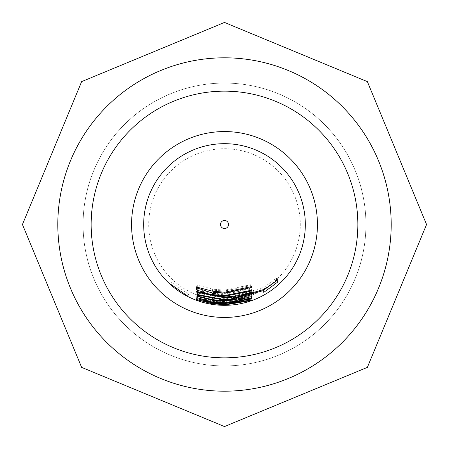 <?xml version="1.0" encoding="UTF-8"?>
<svg xmlns="http://www.w3.org/2000/svg" width="449" height="449" viewBox="0 0 449 449"><rect width="100%" height="100%" fill="white"/><g stroke="black" fill="none" stroke-linecap="round" stroke-linejoin="round"><path stroke-width="0.34" stroke-dasharray="2.25 1.68" d="M171.658 282.472L188.698 294.297L171.658 282.472L170.3 283.964M224.5 357.853A133.353 133.353 0 0 0 357.853 224.5A133.353 133.353 0 0 0 224.5 91.147A133.353 133.353 0 0 0 91.147 224.5A133.353 133.353 0 0 0 224.5 357.853M224.5 391.191A166.691 166.691 0 0 0 391.191 224.5A166.691 166.691 0 0 0 224.5 57.809A166.691 166.691 0 0 1 391.191 224.5A166.691 166.691 0 0 1 224.5 391.191A166.691 166.691 0 0 0 391.191 224.5A166.691 166.691 0 0 0 224.5 57.809A166.691 166.691 0 0 0 57.809 224.5A166.691 166.691 0 0 1 224.5 57.809A166.691 166.691 0 0 1 391.191 224.5A166.691 166.691 0 0 1 224.5 391.191A166.691 166.691 0 0 1 57.809 224.5A166.691 166.691 0 0 0 224.5 391.191A166.691 166.691 0 0 0 391.191 224.5A166.691 166.691 0 0 0 224.5 57.809A166.691 166.691 0 0 0 57.809 224.5A166.691 166.691 0 0 0 224.5 391.191A166.691 166.691 0 0 1 57.809 224.5A166.691 166.691 0 0 1 224.5 57.809A166.691 166.691 0 0 0 57.809 224.5A166.691 166.691 0 0 0 224.5 391.191A166.691 166.691 0 0 0 391.191 224.5A166.691 166.691 0 0 0 224.5 57.809A166.691 166.691 0 0 0 57.809 224.5A166.691 166.691 0 0 0 224.5 391.191A166.691 166.691 0 0 0 391.191 224.5A166.691 166.691 0 0 0 224.5 57.809A166.691 166.691 0 0 0 57.809 224.5A166.691 166.691 0 0 0 224.5 391.191A166.691 166.691 0 0 0 391.191 224.5A166.691 166.691 0 0 0 224.5 57.809M83.065 224.5A141.435 141.435 0 0 0 224.5 365.935A141.435 141.435 0 0 0 365.935 224.5A141.435 141.435 0 0 0 224.5 83.065A141.435 141.435 0 0 0 83.065 224.5M224.5 365.935A141.435 141.435 0 0 0 365.935 224.5A141.435 141.435 0 0 0 224.5 83.065A141.435 141.435 0 0 0 83.065 224.5A141.435 141.435 0 0 0 224.5 365.935M197.055 297.906L224.5 302.856L250.452 298.596L224.5 302.991L197.055 297.906L196.348 299.797M196.976 298.024L196.269 299.915M250.452 298.596L251.12 300.499M250.385 298.473L251.053 300.381M197.319 297.614L197.369 296.71L212.265 300.37L224.5 301.346L250.896 296.682L250.856 297.019L224.5 301.655L214.465 300.998L213.135 301.644L224.5 302.491L250.615 297.996L224.5 302.682L211.962 301.672L197.319 297.614L196.926 298.675M211.962 301.672L211.849 302.351M212.921 302.519L212.843 303.647M250.497 298.237L251.171 300.145M250.615 297.996L251.288 299.898M214.465 300.998L214.201 303.002M250.856 297.019L251.547 298.916M250.896 296.682L251.592 298.579M212.265 300.37L211.945 302.368M197.369 296.71L196.662 298.602M263.647 290.11L262.738 290.643L262.828 288.735L263.86 290.469M262.738 290.643L263.748 292.394M201.584 297.356L197.566 295.717L197.672 294.196L212.59 297.771L224.5 298.737L263.821 287.478L276.309 278.313L276.55 280.642M276.449 280.53L274.255 282.483M276.309 278.313L277.707 279.766M263.821 287.478L264.888 289.195M212.59 297.771L212.27 299.769M262.828 288.735L224.5 299.259L214.841 298.63L213.544 299.837L224.506 300.656L234.103 300.05L235.282 298.686L251.013 294.628L250.963 295.897L236.286 300.061L224.5 300.976L213.398 300.162M213.432 299.949L213.253 301.835M197.672 294.196L196.948 296.082M197.566 295.717L197.386 296.188M236.286 300.061L236.365 300.566M250.963 295.897L251.26 296.694M251.013 294.628L251.726 296.514M234.103 300.05L234.356 302.054M214.841 298.63L214.583 300.634M235.562 297.333L224.5 298.158L197.655 293.102L197.605 292.518L224.5 297.636L234.187 296.991L235.136 294.909L224.5 295.678L197.481 290.34L197.431 289.627L224.5 295.01L236.107 294.061L250.963 290.52L251.715 292.394M250.963 290.52L251.008 292.709M236.107 294.061L236.438 296.054M197.431 289.627L196.656 291.491M197.481 290.34L196.959 291.614M235.394 296.217L235.136 294.909L235.332 296.228M234.187 296.991L234.451 298.995M197.605 292.518L196.864 294.392M197.655 293.102L196.915 294.982M197.313 287.192L197.279 285.149L212.697 289.145L224.5 290.2L250.823 284.722L251.636 286.569M250.823 284.722L250.828 285.603L224.5 291.019L214.97 290.335L213.847 291.384M213.718 291.732L213.803 292.681L224.5 293.545L250.884 288.331L250.918 289.072L224.5 294.263L213.455 293.382M250.918 289.072L251.423 290.295M250.884 288.331L251.659 290.2M213.803 292.681L213.488 294.673M214.97 290.335L214.796 291.53M250.828 285.603L251.305 286.715M212.697 289.145L212.332 291.132M197.279 285.149L196.449 286.99M187.777 296.093L188.698 294.297L187.777 296.093M224.5 300.269A75.769 75.769 0 0 0 300.269 224.5A75.769 75.769 0 0 0 224.5 148.731A75.769 75.769 0 0 0 148.731 224.5A75.769 75.769 0 0 0 224.5 300.269"/><path stroke-width="0.67" d="M170.3 283.964L187.777 296.093L170.3 283.964M224.5 220.487A4.013 4.013 0 0 0 220.487 224.5A4.013 4.013 0 0 0 224.5 228.513A4.013 4.013 0 0 0 228.513 224.5A4.013 4.013 0 0 0 224.5 220.487M212.332 291.132L224.5 292.22L251.636 286.569L251.625 287.455L224.5 293.04L214.678 292.333L213.404 293.725L213.488 294.673L224.5 295.565L251.659 290.2L251.687 290.941L224.5 296.278L212.315 295.24L196.572 289.925L196.449 286.99L212.332 291.132M196.656 291.491L224.5 297.03L236.438 296.054L251.715 292.394L251.743 294.589L236.696 299.197L224.5 300.179L196.915 294.982L196.864 294.392L224.5 299.657L234.451 298.995L235.439 296.901L224.5 297.698L196.718 292.209L196.656 291.491M212.27 299.769L224.5 300.751L264.888 289.195L277.707 279.766L277.824 282.011L263.748 292.394L263.86 290.469L224.494 301.273L214.583 300.634L213.253 301.835L224.506 302.677L234.356 302.054L235.573 300.684L251.726 296.514L251.665 297.788L236.595 302.059L224.5 302.996L212.023 301.997L196.847 297.603L196.948 296.082L212.27 299.769M211.945 302.368L224.5 303.367L251.592 298.579L251.547 298.916L224.5 303.676L214.201 303.002L212.843 303.647L224.5 304.512L251.288 299.898L224.5 304.703L211.636 303.664L196.611 299.511L196.662 298.602L211.945 302.368M196.348 299.797L224.5 304.877L251.12 300.499L224.5 305.011L196.348 299.797M224.5 143.68A80.82 80.82 0 0 0 143.68 224.5A80.82 80.82 0 0 0 224.5 305.32A80.82 80.82 0 0 0 305.32 224.5A80.82 80.82 0 0 0 224.5 143.68A80.82 80.82 0 0 1 305.32 224.5A80.82 80.82 0 0 1 224.5 305.32A80.82 80.82 0 0 1 143.68 224.5A80.82 80.82 0 0 1 224.5 143.68M213.505 299.455L213.253 301.835M235.573 297.378L235.332 296.228M224.5 91.147A133.353 133.353 0 0 1 357.853 224.5A133.353 133.353 0 0 1 224.5 357.853A133.353 133.353 0 0 1 91.147 224.5A133.353 133.353 0 0 1 224.5 91.147A133.353 133.353 0 0 0 91.147 224.5A133.353 133.353 0 0 0 224.5 357.853M224.5 391.191A166.691 166.691 0 0 0 391.191 224.5A166.691 166.691 0 0 0 224.5 57.809A166.691 166.691 0 0 0 57.809 224.5A166.691 166.691 0 0 0 224.5 391.191M196.926 298.675L196.611 299.511M211.849 302.351L211.636 303.664M214.24 302.699L214.201 303.002M251.44 298.63L251.547 298.916M263.58 289.992L263.86 290.469M276.449 280.53L277.824 282.011M274.255 282.483L263.647 290.11M213.398 300.162L201.584 297.356M197.566 295.717L196.847 297.603M212.349 299.999L212.023 301.997M236.286 300.061L236.595 302.059M251.26 296.694L251.665 297.788M214.65 300.112L214.583 300.634M251.013 292.557L236.37 297.204L236.696 299.197M251.008 292.709L251.743 294.589M196.959 291.614L196.718 292.209M197.111 294.493L196.915 294.982M236.37 297.204L235.562 297.333M213.455 293.382L197.364 288.067L196.572 289.925M212.658 293.248L212.315 295.24M197.364 288.067L197.313 287.192M213.847 291.384L213.398 293.725M251.423 290.295L251.687 290.941M214.796 291.53L214.678 292.333M251.305 286.715L251.625 287.455M224.5 131.557A92.943 92.943 0 0 0 131.557 224.5A92.943 92.943 0 0 0 224.5 317.443A92.943 92.943 0 0 0 317.443 224.5A92.943 92.943 0 0 0 224.5 131.557M224.5 22.45L367.372 81.628L426.55 224.5L367.372 367.372L224.5 426.55L81.628 367.372L22.45 224.5L81.628 81.628L224.5 22.45M212.781 303.434L212.921 302.519M235.568 297.378L235.394 296.217"/></g></svg>
